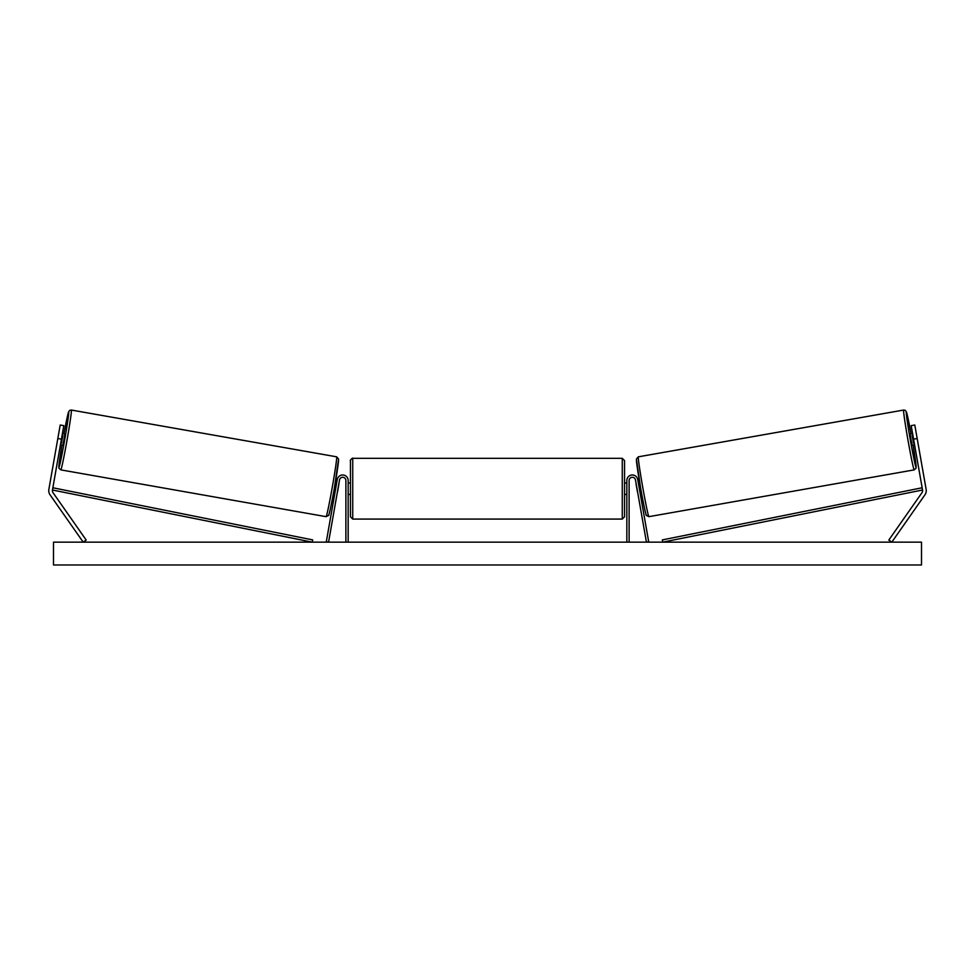 <?xml version="1.0" encoding="UTF-8"?>
<svg xmlns="http://www.w3.org/2000/svg" width="975" height="975" viewBox="0 0 975 975"><rect width="100%" height="100%" fill="white"/><g stroke="black" fill="none" stroke-linecap="round" stroke-linejoin="round"><path stroke-width="1.46" d="M63.814 425.648L52.455 490.011A3.656 3.656 0 0 0 53.064 492.741L86.19 540.053L83.192 542.149L50.066 494.837A7.312 7.312 0 0 1 48.86 489.377L60.206 425.015L63.814 425.648M61.425 439.14L57.83 438.506M913.575 439.14L922.545 490.011A3.656 3.656 0 0 1 921.936 492.741L888.81 540.053L891.808 542.149L924.934 494.837A7.312 7.312 0 0 0 926.14 489.377L914.794 425.015L911.186 425.648L913.575 439.14L917.17 438.506M626.84 542.149L626.84 480.48A5.484 5.484 0 0 1 631.837 475.008A5.484 5.484 0 0 1 637.723 479.517L648.692 541.747L646.437 542.149L635.468 479.919A3.193 3.193 0 0 0 632.044 477.287A3.193 3.193 0 0 0 629.119 480.48L629.119 542.149M348.16 542.149L348.16 480.48A5.484 5.484 0 0 0 343.163 475.008A5.484 5.484 0 0 0 337.277 479.517L326.308 541.747L328.563 542.149L339.532 479.919A3.193 3.193 0 0 1 342.956 477.287A3.193 3.193 0 0 1 345.881 480.48L345.881 542.149M352.731 519.078L350.452 516.799L350.452 460.602C349.33 461.09 352.974 457.165 352.731 458.323L352.731 519.078L622.269 519.078L622.269 458.323L624.548 460.602L624.548 516.799L622.269 519.078M348.16 492.655L348.16 484.733M626.84 492.655L626.84 484.733M60.791 469.877L58.963 468.256L58.927 465.416L61.961 445.039A28.092 0.902 -80 0 0 58.939 467.232A28.092 0.902 -80 0 0 64.703 439.725A28.092 0.902 -80 0 0 68.701 411.901A28.092 0.902 -80 0 0 63.948 433.79L68.579 411.901L69.847 410.28L71.346 410.048A30.383 0.975 100 0 1 67.031 440.127A30.383 0.975 100 0 1 60.791 469.877L326.101 516.665A30.383 0.975 -80 0 0 332.329 486.915A30.383 0.975 -80 0 0 336.655 456.824L338.593 459.079L334.51 487.293C331.817 503.258 328.502 517.384 328.624 515.373L326.101 516.665M71.346 410.048L336.655 456.824M62.424 433.522L64.813 433.948L63.997 439.603L62.827 445.185L60.438 444.771M62.839 435.374L61.462 443.174L62.839 435.374L62.12 435.24M60.743 443.052L61.462 443.174M333.499 492.911L334.876 493.155M337.435 491.839L337.131 493.557M335.181 491.437L336.558 483.637M338.812 484.027L339.105 482.308M335.485 481.674L336.862 481.918M337.557 491.863L338.934 484.051M921.497 542.149L53.503 542.149L53.503 564.988L921.497 564.988L921.497 542.149M914.209 469.877L916.037 468.256L916.073 465.416L913.039 445.039A28.092 0.902 -100 0 1 916.061 467.232A28.092 0.902 -100 0 1 910.297 439.725A28.092 0.902 -100 0 1 906.299 411.901A28.092 0.902 -100 0 1 911.052 433.79L906.421 411.901L905.153 410.28L903.654 410.048A30.383 0.975 80 0 0 907.969 440.127A30.383 0.975 80 0 0 914.209 469.877L648.899 516.665A30.383 0.975 -100 0 1 642.671 486.915A30.383 0.975 -100 0 1 638.345 456.824L636.407 459.079L640.49 487.293C643.183 503.258 646.498 517.384 646.376 515.373L648.899 516.665M903.654 410.048L638.345 456.824M912.576 433.522L910.187 433.948L911.003 439.603L912.173 445.185L914.562 444.771M914.257 443.052L913.538 443.174L912.161 435.374L913.538 443.174M912.161 435.374L912.88 435.24M641.501 492.911L640.124 493.155M639.515 481.674L638.138 481.918M635.895 482.308L636.188 484.027M639.819 491.437L638.442 483.637M637.869 493.557L637.565 491.839M637.443 491.863L636.066 484.051M52.455 490.011L312.244 542.149L312.695 539.906L52.906 487.78L52.455 490.011M922.545 490.011L662.756 542.149L662.305 539.906L922.094 487.78L922.545 490.011M338.496 459.469A28.092 0.902 100 0 1 334.51 487.293A28.092 0.902 100 0 1 328.746 514.812M636.504 459.469A28.092 0.902 80 0 0 640.49 487.293A28.092 0.902 80 0 0 646.254 514.812M352.731 458.323L622.269 458.323M350.452 482.991L348.16 482.991M348.16 494.41L350.452 494.41M624.548 482.991L626.84 482.991M624.548 494.41L626.84 494.41"/></g></svg>
